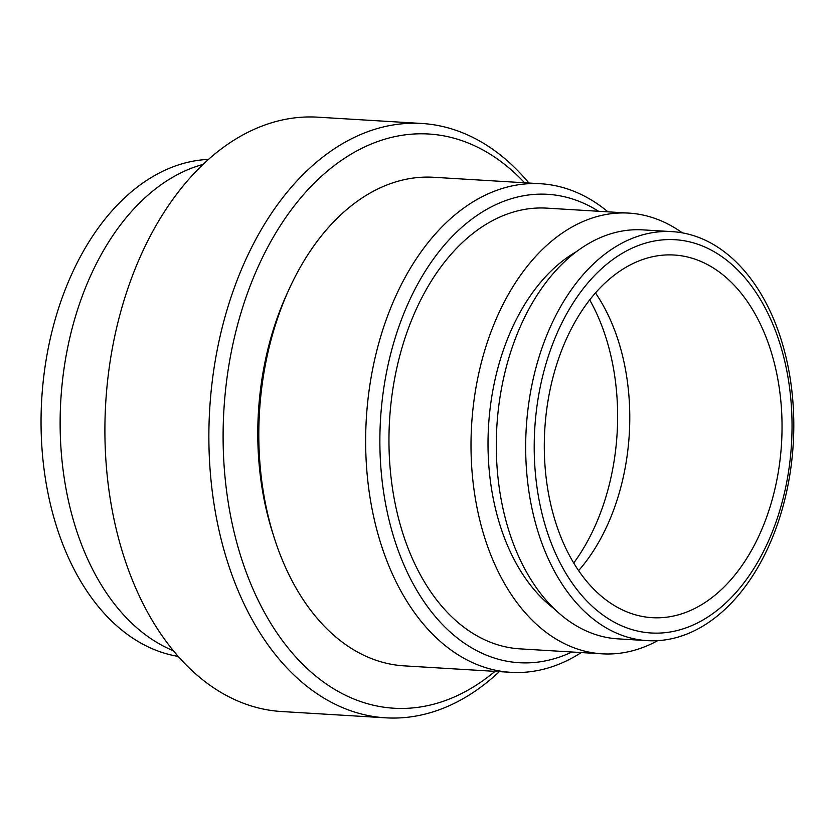 <?xml version="1.0" encoding="UTF-8"?>
<svg xmlns="http://www.w3.org/2000/svg" width="835" height="835" viewBox="0 0 835 835"><rect width="100%" height="100%" fill="white"/><g stroke="black" fill="none" stroke-linecap="round" stroke-linejoin="round"><path stroke-width="1.25" d="M494.988 671.361A287.626 187.75 -86.5 0 1 257.65 599.196A287.626 187.75 -86.5 0 1 280.247 225.784A287.626 187.75 -86.5 0 1 524.568 182.781M289.056 289.265L286.781 294.264A234.645 153.16 93.5 0 0 272.398 532.01L274.047 537.239A244.738 159.756 -86.5 0 1 289.056 289.265A244.738 159.756 -86.5 0 1 433.741 177.281L540.579 183.742A244.738 159.756 93.5 0 0 366.335 418.387A244.738 159.756 93.5 0 0 511.01 672.332A244.738 159.756 93.5 0 0 511.845 672.373A244.738 159.756 93.5 0 0 581.285 652.563M528.931 183.042A297.719 194.336 93.5 0 0 421.675 123.465A297.719 194.336 93.5 0 0 209.71 408.91A297.719 194.336 93.5 0 0 385.707 717.829A297.719 194.336 93.5 0 0 499.361 671.622M385.707 717.829L281.739 711.535A297.719 194.336 -86.5 0 1 105.742 402.616A297.719 194.336 -86.5 0 1 317.717 117.171L421.675 123.465M173.503 650.778A249.529 162.877 -86.5 0 1 60.83 399.892A249.529 162.877 -86.5 0 1 202.936 164.432M178.314 656.425A249.529 162.877 -86.5 0 1 41.75 398.744A249.529 162.877 -86.5 0 1 208.395 159.412M589.677 299.859A187.009 122.067 -86.5 0 1 614.362 373.704A187.009 122.067 -86.5 0 1 573.749 562.978M647.355 640.643L617.973 638.859A204.878 133.736 -86.5 0 1 496.867 426.288A204.878 133.736 -86.5 0 1 642.731 229.865L672.112 231.639A204.878 133.736 93.5 0 0 526.248 428.063A204.878 133.736 93.5 0 0 647.355 640.643A204.878 133.736 93.5 0 0 648.054 640.685A204.878 133.736 93.5 0 0 793.25 443.688A204.878 133.736 93.5 0 0 672.112 231.639M651.937 633.034A197.008 128.6 -86.5 0 1 557.561 332.163A197.008 128.6 -86.5 0 1 779.994 343.853A197.008 128.6 -86.5 0 1 651.937 633.034M652.813 617.712A181.665 118.58 -86.5 0 1 652.187 617.681A181.665 118.58 -86.5 0 1 544.806 429.19A181.665 118.58 -86.5 0 1 674.137 255.019A181.665 118.58 -86.5 0 1 781.56 443.041A181.665 118.58 -86.5 0 1 652.813 617.712M571.891 651.999A234.645 153.16 -86.5 0 1 520.048 662.76A234.645 153.16 -86.5 0 1 385.154 379.706A234.645 153.16 -86.5 0 1 598.559 211.265M607.953 211.839A244.738 159.756 93.5 0 0 540.579 183.742M511.01 672.332L404.171 665.86A244.738 159.756 -86.5 0 1 274.047 537.239M657.709 640.654A220.764 144.111 -86.5 0 1 602.88 653.868A220.764 144.111 -86.5 0 1 602.129 653.826L520.09 648.868A220.764 144.111 -86.5 0 1 389.58 419.796A220.764 144.111 -86.5 0 1 546.768 208.134L628.807 213.102A220.764 144.111 -86.5 0 1 682.383 232.881M554.565 609.07A194.785 127.139 -86.5 0 1 488.558 425.787A194.785 127.139 -86.5 0 1 576.192 251.794M602.129 653.826A220.764 144.111 -86.5 0 1 471.629 424.754A220.764 144.111 -86.5 0 1 628.807 213.102M595.438 292.897A181.665 118.58 -86.5 0 1 578.634 570.597"/></g></svg>
